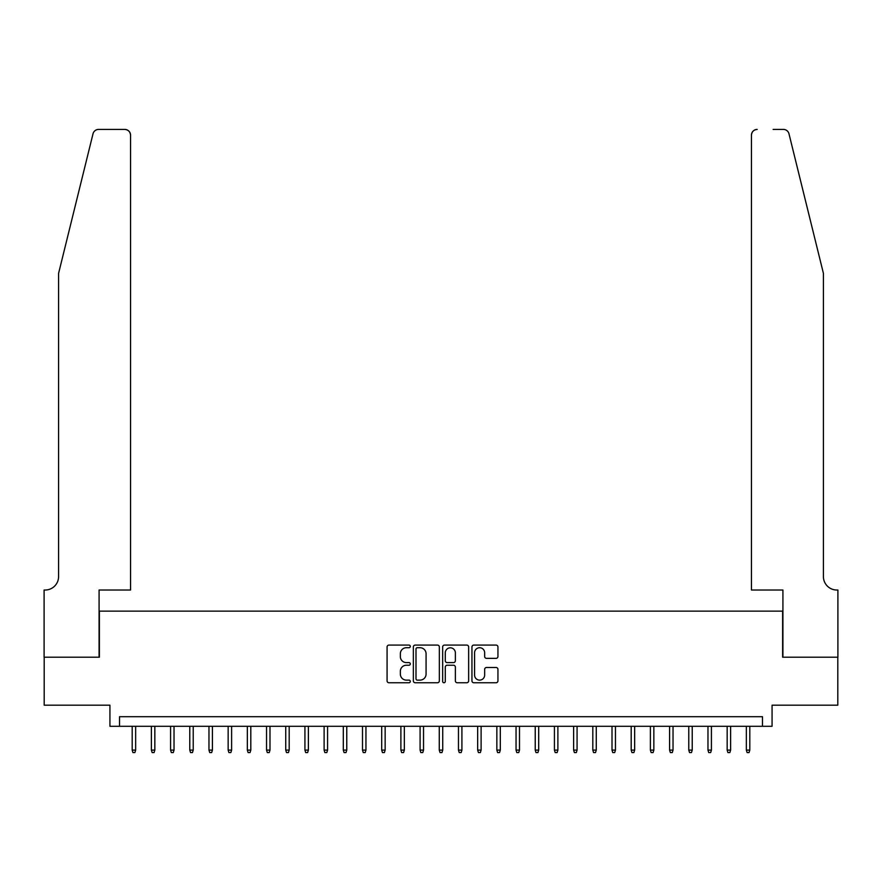<?xml version="1.0" encoding="UTF-8"?>
<svg xmlns="http://www.w3.org/2000/svg" width="882" height="882" viewBox="0 0 882 882"><rect width="100%" height="100%" fill="white"/><g stroke="black" fill="none" stroke-linecap="round" stroke-linejoin="round"><path stroke-width="1.32" d="M410.295 646.396A1.323 1.323 0 0 0 408.972 645.084L388.962 645.084A1.885 1.885 0 0 0 387.077 646.969L387.077 680.871A1.885 1.885 0 0 0 388.962 682.756L408.972 682.756A1.323 1.323 0 0 0 410.295 681.444A1.323 1.323 0 0 0 408.972 680.121L406.382 680.121A6.031 6.031 0 0 1 400.351 674.091L400.351 671.268A6.031 6.031 0 0 1 406.382 665.237L408.972 665.237A1.323 1.323 0 0 0 410.295 663.926A1.323 1.323 0 0 0 408.972 662.603L406.382 662.603A6.031 6.031 0 0 1 400.351 656.572L400.351 653.749A6.031 6.031 0 0 1 406.382 647.719L408.972 647.719A1.323 1.323 0 0 0 410.295 646.396M496.059 658.358A1.885 1.885 0 0 0 497.944 656.484L497.944 646.969A1.885 1.885 0 0 0 496.059 645.084L473.821 645.084A1.885 1.885 0 0 0 471.947 646.969L471.947 680.871A1.885 1.885 0 0 0 473.821 682.756L496.059 682.756A1.885 1.885 0 0 0 497.944 680.871L497.944 669.383A1.885 1.885 0 0 0 496.059 667.498L486.544 667.498A1.885 1.885 0 0 0 484.659 669.383L484.659 675.083A5.038 5.038 0 0 1 479.621 680.121A5.038 5.038 0 0 1 474.582 675.083L474.582 652.757A5.038 5.038 0 0 1 479.621 647.719A5.038 5.038 0 0 1 484.659 652.757L484.659 656.484A1.885 1.885 0 0 0 486.544 658.358L496.059 658.358M762.478 726.294L772.07 726.294L772.07 705.181L837.801 705.181L837.801 657.2L782.621 657.2L782.621 611.138L99.379 611.138L99.379 657.2L44.199 657.2L44.199 705.181L109.93 705.181L109.93 726.294L762.478 726.294L762.478 716.702L119.522 716.702L119.522 726.294M439.346 646.969A1.885 1.885 0 0 0 437.472 645.084L415.235 645.084A1.885 1.885 0 0 0 413.349 646.969L413.349 680.871A1.885 1.885 0 0 0 415.235 682.756L437.472 682.756A1.885 1.885 0 0 0 439.346 680.871L439.346 646.969M444.528 645.084L466.765 645.084A1.885 1.885 0 0 1 468.651 646.969L468.651 680.871A1.885 1.885 0 0 1 466.765 682.756L457.251 682.756A1.885 1.885 0 0 1 455.366 680.871L455.366 667.123A1.885 1.885 0 0 0 453.48 665.237L447.174 665.237A1.885 1.885 0 0 0 445.289 667.123L445.289 681.444A1.323 1.323 0 0 1 443.966 682.756A1.323 1.323 0 0 1 442.654 681.444L442.654 646.969A1.885 1.885 0 0 1 444.528 645.084M417.307 647.719A1.323 1.323 0 0 0 415.995 649.042L415.995 678.798A1.323 1.323 0 0 0 417.307 680.121L420.041 680.121A6.031 6.031 0 0 0 426.072 674.091L426.072 653.749A6.031 6.031 0 0 0 420.041 647.719L417.307 647.719M455.366 652.856A5.038 5.038 0 0 0 450.327 647.818A5.038 5.038 0 0 0 445.289 652.856L445.289 660.717A1.885 1.885 0 0 0 447.174 662.603L453.48 662.603A1.885 1.885 0 0 0 455.366 660.717L455.366 652.856M135.652 750.097L134.88 752.589L132.962 752.589L132.19 750.097L135.652 750.097L135.652 726.294M132.19 750.097L132.19 726.294M93.018 133.788C94.484 130.635 94.484 130.635 93.018 133.788L58.587 273.354L58.587 576.596A13.439 13.439 0 0 1 45.158 590.025L44.1 590.025L44.1 657.2L99.082 657.2L99.082 590.025L130.558 590.025L130.558 135.166A5.755 5.755 0 0 0 124.803 129.411L98.608 129.411A5.755 5.755 0 0 0 93.018 133.788M108.872 129.411L124.803 129.411C128.276 129.775 130.194 131.694 130.558 135.166L130.558 590.025M58.587 576.596A13.439 13.439 0 0 1 45.158 590.025M812.851 230.555L788.982 133.788C787.516 130.635 787.516 130.635 788.982 133.788L823.413 273.354L823.413 576.596A13.439 13.439 0 0 0 836.842 590.025L837.9 590.025L837.9 657.2L782.918 657.2L782.918 590.025L751.442 590.025L751.442 135.166L751.442 590.025M773.128 129.411L783.392 129.411A5.755 5.755 0 0 1 788.982 133.788M757.197 129.411A5.755 5.755 0 0 0 751.442 135.166C751.806 131.694 753.724 129.775 757.197 129.411M823.413 576.596A13.439 13.439 0 0 0 836.842 590.025M154.835 750.097L154.074 752.589L152.156 752.589L151.384 750.097L154.835 750.097L154.835 726.294M151.384 750.097L151.384 726.294M174.03 750.097L173.269 752.589L171.351 752.589L170.579 750.097L174.03 750.097L174.03 726.294M170.579 750.097L170.579 726.294M193.224 750.097L192.452 752.589L190.534 752.589L189.773 750.097L193.224 750.097L193.224 726.294M189.773 750.097L189.773 726.294M212.419 750.097L211.647 752.589L209.729 752.589L208.968 750.097L212.419 750.097L212.419 726.294M208.968 750.097L208.968 726.294M231.613 750.097L230.841 752.589L228.923 752.589L228.151 750.097L231.613 750.097L231.613 726.294M228.151 750.097L228.151 726.294M250.808 750.097L250.036 752.589L248.118 752.589L247.346 750.097L250.808 750.097L250.808 726.294M247.346 750.097L247.346 726.294M269.991 750.097L269.231 752.589L267.312 752.589L266.54 750.097L269.991 750.097L269.991 726.294M266.54 750.097L266.54 726.294M289.186 750.097L288.425 752.589L286.496 752.589L285.735 750.097L289.186 750.097L289.186 726.294M285.735 750.097L285.735 726.294M308.38 750.097L307.609 752.589L305.69 752.589L304.929 750.097L308.38 750.097L308.38 726.294M304.929 750.097L304.929 726.294M327.575 750.097L326.803 752.589L324.885 752.589L324.113 750.097L327.575 750.097L327.575 726.294M324.113 750.097L324.113 726.294M346.769 750.097L345.998 752.589L344.079 752.589L343.307 750.097L346.769 750.097L346.769 726.294M343.307 750.097L343.307 726.294M365.953 750.097L365.192 752.589L363.274 752.589L362.502 750.097L365.953 750.097L365.953 726.294M362.502 750.097L362.502 726.294M385.147 750.097L384.387 752.589L382.468 752.589L381.697 750.097L385.147 750.097L385.147 726.294M381.697 750.097L381.697 726.294M404.342 750.097L403.57 752.589L401.652 752.589L400.891 750.097L404.342 750.097L404.342 726.294M400.891 750.097L400.891 726.294M423.536 750.097L422.765 752.589L420.846 752.589L420.086 750.097L423.536 750.097L423.536 726.294M420.086 750.097L420.086 726.294M442.731 750.097L441.959 752.589L440.041 752.589L439.269 750.097L442.731 750.097L442.731 726.294M439.269 750.097L439.269 726.294M461.914 750.097L461.154 752.589L459.235 752.589L458.464 750.097L461.914 750.097L461.914 726.294M458.464 750.097L458.464 726.294M481.109 750.097L480.348 752.589L478.43 752.589L477.658 750.097L481.109 750.097L481.109 726.294M477.658 750.097L477.658 726.294M500.303 750.097L499.532 752.589L497.613 752.589L496.853 750.097L500.303 750.097L500.303 726.294M496.853 750.097L496.853 726.294M519.498 750.097L518.726 752.589L516.808 752.589L516.047 750.097L519.498 750.097L519.498 726.294M516.047 750.097L516.047 726.294M538.693 750.097L537.921 752.589L536.002 752.589L535.231 750.097L538.693 750.097L538.693 726.294M535.231 750.097L535.231 726.294M557.887 750.097L557.115 752.589L555.197 752.589L554.425 750.097L557.887 750.097L557.887 726.294M554.425 750.097L554.425 726.294M577.071 750.097L576.31 752.589L574.391 752.589L573.62 750.097L577.071 750.097L577.071 726.294M573.62 750.097L573.62 726.294M596.265 750.097L595.504 752.589L593.575 752.589L592.814 750.097L596.265 750.097L596.265 726.294M592.814 750.097L592.814 726.294M615.46 750.097L614.688 752.589L612.769 752.589L612.009 750.097L615.46 750.097L615.46 726.294M612.009 750.097L612.009 726.294M634.654 750.097L633.882 752.589L631.964 752.589L631.192 750.097L634.654 750.097L634.654 726.294M631.192 750.097L631.192 726.294M653.849 750.097L653.077 752.589L651.159 752.589L650.387 750.097L653.849 750.097L653.849 726.294M650.387 750.097L650.387 726.294M673.032 750.097L672.271 752.589L670.353 752.589L669.581 750.097L673.032 750.097L673.032 726.294M669.581 750.097L669.581 726.294M692.227 750.097L691.466 752.589L689.548 752.589L688.776 750.097L692.227 750.097L692.227 726.294M688.776 750.097L688.776 726.294M711.421 750.097L710.649 752.589L708.731 752.589L707.97 750.097L711.421 750.097L711.421 726.294M707.97 750.097L707.97 726.294M730.616 750.097L729.844 752.589L727.926 752.589L727.165 750.097L730.616 750.097L730.616 726.294M727.165 750.097L727.165 726.294M749.81 750.097L749.038 752.589L747.12 752.589L746.348 750.097L749.81 750.097L749.81 726.294M746.348 750.097L746.348 726.294"/></g></svg>
